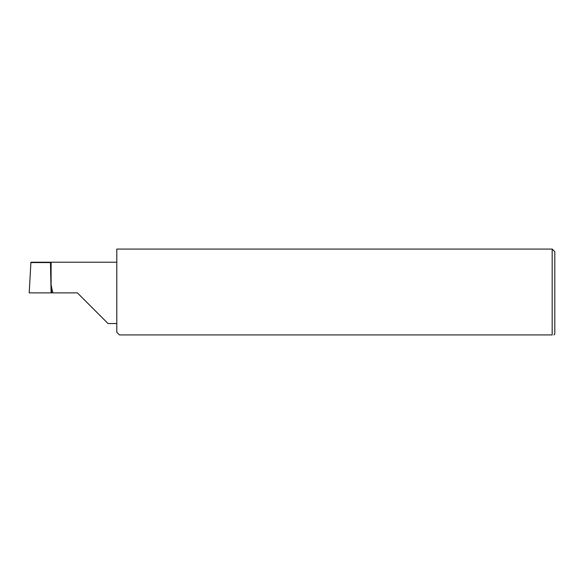 <?xml version="1.0" encoding="UTF-8"?>
<svg xmlns="http://www.w3.org/2000/svg" width="584" height="584" viewBox="0 0 584 584"><rect width="100%" height="100%" fill="white"/><g stroke="black" fill="none" stroke-linecap="round" stroke-linejoin="round"><path stroke-width="0.88" d="M77.38 292.876L108.033 323.529L77.38 292.876L108.033 323.529L77.38 292.876L50.18 292.876M50.458 262.223L30.916 262.223L29.2 292.876L51.1 292.876L50.458 262.223L51.1 262.223L51.1 285.481L52.859 292.876M553.924 334.924L554.8 334.048L554.8 251.704L552.172 249.076L552.172 334.924L119.428 334.924L116.8 332.296L116.8 249.076L552.172 249.076M552.172 334.924C554.493 334.924 554.493 334.924 552.172 334.924M30.894 262.574L50.465 262.574M51.494 285.963L51.494 292.876M51.1 262.223L116.8 262.223M108.033 323.529L116.8 323.529"/></g></svg>
